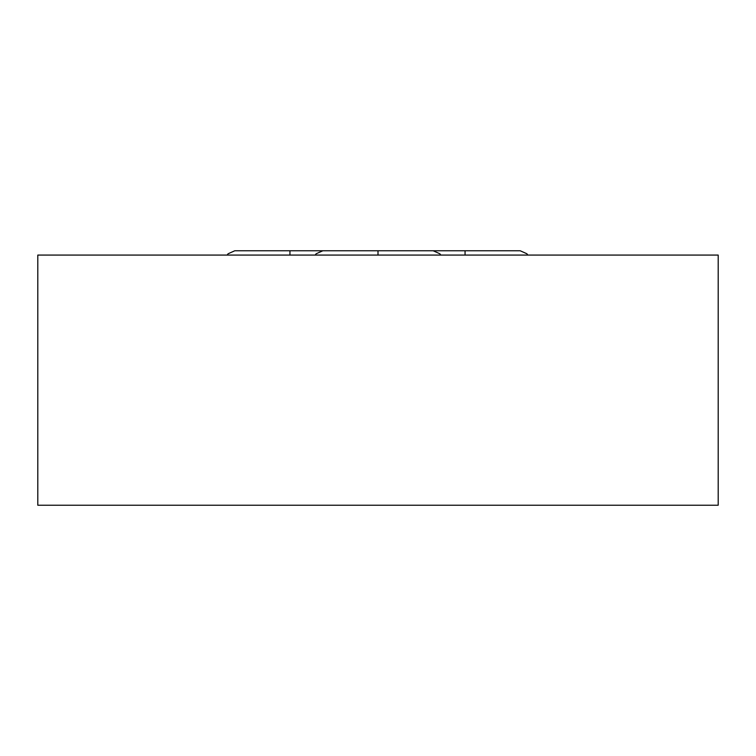 <?xml version="1.0" encoding="UTF-8"?>
<svg xmlns="http://www.w3.org/2000/svg" width="756" height="756" viewBox="0 0 756 756"><rect width="100%" height="100%" fill="white"/><g stroke="black" fill="none" stroke-linecap="round" stroke-linejoin="round"><path stroke-width="1.13" d="M37.8 255.074L37.8 505.225L718.2 505.225L718.2 255.074L37.8 255.074L37.8 505.225L718.2 505.225L718.2 255.074L37.8 255.074M289.945 255.074L289.945 250.775L289.945 255.074M465.053 255.074L465.053 250.775L465.053 255.074M378 255.074L378 250.775L378 255.074M227.14 255.074L228.104 253.77L234.766 250.775L322.821 250.775L316.15 253.77L315.195 255.074M527.858 255.074L526.894 253.77L520.232 250.775L322.821 250.775M440.805 255.074L439.85 253.77L433.179 250.775"/></g></svg>
